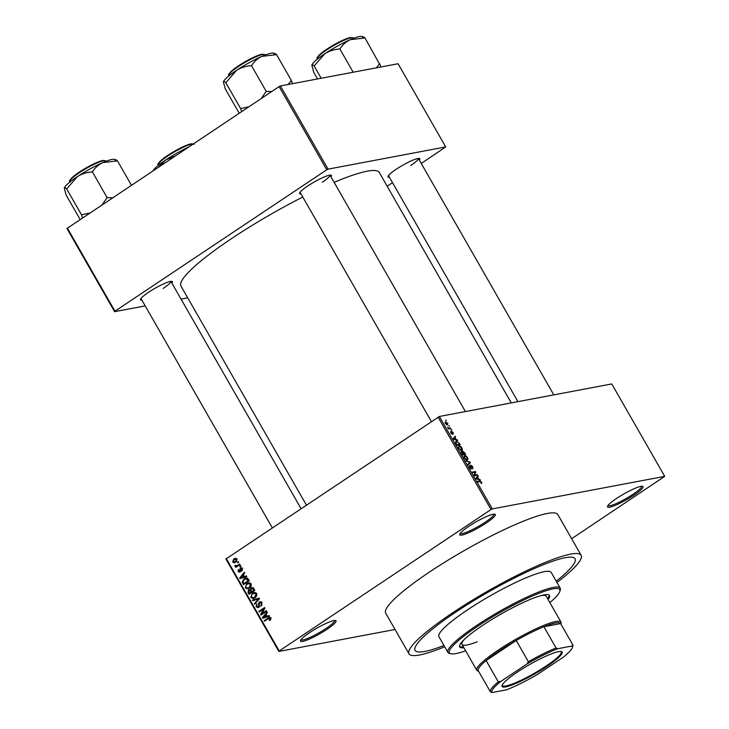 <?xml version="1.0" encoding="UTF-8"?>
<svg xmlns="http://www.w3.org/2000/svg" width="729" height="729" viewBox="0 0 729 729"><rect width="100%" height="100%" fill="white"/><g stroke="black" fill="none" stroke-linecap="round" stroke-linejoin="round"><path stroke-width="1.09" d="M309.597 632.644A20.485 3.162 -29.8 0 1 335.568 620.534A20.485 3.162 -29.8 0 1 326.92 629.373A20.485 3.162 -29.8 0 1 308.686 639.388A20.485 3.162 -29.8 0 1 300.457 640.636A20.485 3.162 -29.8 0 1 309.597 632.644M300.922 639.78A19.41 2.998 150.2 0 0 325.936 628.535A19.41 2.998 150.2 0 0 334.593 620.488M468.865 526.311A20.485 3.162 -29.8 0 1 494.836 514.191A20.485 3.162 -29.8 0 1 486.197 523.039A20.485 3.162 -29.8 0 1 467.954 533.045A20.485 3.162 -29.8 0 1 459.726 534.302A20.485 3.162 -29.8 0 1 468.865 526.311M460.19 533.437A19.41 2.998 150.2 0 0 485.204 522.201A19.41 2.998 150.2 0 0 493.861 514.155M616.625 498.417A20.485 3.162 -29.8 0 1 642.604 486.298A20.485 3.162 -29.8 0 1 633.957 495.146A20.485 3.162 -29.8 0 1 615.723 505.151A20.485 3.162 -29.8 0 1 607.494 506.4A20.485 3.162 -29.8 0 1 616.625 498.417M607.95 505.543A19.41 2.998 150.2 0 0 632.972 494.308A19.41 2.998 150.2 0 0 641.629 486.252M389.404 177.238A18.325 2.825 -29.8 0 1 387.965 176.454A18.325 2.825 -29.8 0 1 396.139 169.301A18.325 2.825 -29.8 0 1 419.385 158.457A18.325 2.825 -29.8 0 1 419.339 160.098M410.664 165.538A17.25 2.661 150.2 0 0 418.373 158.439M141.909 300.157A18.325 2.825 -29.8 0 1 140.478 299.373A18.325 2.825 -29.8 0 1 148.652 292.22A18.325 2.825 -29.8 0 1 171.889 281.376A18.325 2.825 -29.8 0 1 171.844 283.016M163.168 288.456A17.25 2.661 150.2 0 0 170.887 281.358L301.05 508.614M301.013 193.923A18.325 2.825 -29.8 0 1 299.583 193.139A18.325 2.825 -29.8 0 1 307.756 185.986A18.325 2.825 -29.8 0 1 331.002 175.142A18.325 2.825 -29.8 0 1 330.957 176.782M322.282 182.223A17.25 2.661 150.2 0 0 329.991 175.124L465.412 411.557M556.965 582.48A99.18 15.3 150.2 0 0 581.131 555.27A99.18 15.3 150.2 0 0 453.11 612.488A99.18 15.3 150.2 0 0 409.005 653.858A99.18 15.3 150.2 0 0 444.699 646.778M581.131 555.27L557.84 514.601A99.18 15.3 150.2 0 0 429.818 571.818A99.18 15.3 150.2 0 0 385.714 613.189L409.005 653.858M302.79 197.03A114.271 17.633 150.2 0 0 231.804 238.419A114.271 17.633 150.2 0 0 180.983 286.087L306.39 505.051M556.236 581.213A92.173 14.225 150.2 0 0 575.053 558.76A92.173 14.225 150.2 0 0 456.072 611.923A92.173 14.225 150.2 0 0 415.083 650.368A92.173 14.225 150.2 0 0 443.97 645.502A92.173 14.225 150.2 0 1 415.083 650.368A92.173 14.225 150.2 0 1 456.072 611.923A92.173 14.225 150.2 0 1 575.053 558.76A92.173 14.225 150.2 0 1 556.236 581.213M395.045 629.491L278.852 651.425L225.917 558.997L439.368 416.478L492.312 508.906L491.027 509.544L438.093 417.116M447.779 423.13L447.515 424.998L445.373 423.585L445.61 421.726L447.506 423.312M450.504 427.969L450.841 428.561L448.517 428.998L447.542 427.13L448.763 428.178L450.504 427.969L449.146 428.88M453.183 432.579L453.265 434.156L452.837 432.598L451.898 432.069L452.217 434.256L450.795 433.053L450.677 431.568L451.834 433.682L451.625 431.295L452.919 432.762M452.016 431.878L451.497 432.324M451.06 432.151L450.85 433.154M459.142 443.05L460.127 444.772L456.937 445.383L455.516 442.785L456.254 441.127L458.842 443.25M464.619 452.618L465.658 454.44L462.468 455.042L461.302 451.442L462.332 451.953L462.651 451.005L464.318 452.818M462.077 452.126L462.314 451.233M470.023 462.058L470.351 462.633L468.164 464.974L467.808 464.373L469.831 462.45L465.776 460.81L470.023 462.058L469.54 462.377M477.213 474.606L477.55 475.19L474.351 475.8L473.996 475.171L475.135 472.201L472.574 472.684L472.237 472.1L475.426 471.499L475.791 472.128L474.652 475.089L477.213 474.606L475.846 475.518M481.213 483.445L481.833 483.026L481.258 483.527L480.539 481.523L477.869 481.933L477.531 481.34L479.7 480.93L481.532 482.06L481.833 483.026L481.258 483.527M480.885 482.944L481.14 482.106M571.645 538.713L664.702 476.365L611.768 383.937L439.368 416.478M664.702 476.365L492.312 508.906M480.037 479.536L480.384 480.156L475.818 478.342L477.932 475.864L478.288 476.484L477.623 477.167L478.789 479.208L480.037 479.536L479.491 479.901M471.134 465.694L471.39 469.002L469.549 467.489L469.494 465.539L469.913 467.407L471.28 468.164L470.788 465.111L472.766 466.77L472.802 468.92L472.365 466.788L471.134 465.694L470.524 466.077M470.579 468.729L471.28 468.164M466.724 460.136L467.945 459.325L467.189 460.108L464.209 458.158L464.546 455.579L466.031 455.944L467.48 457.539L467.945 459.325L467.189 460.108M461.193 450.476L462.414 449.656L461.657 450.449L458.669 448.49L459.015 445.92L460.5 446.285L461.949 447.879L462.414 449.656L461.657 450.449M457.32 439.869L457.675 440.489L453.456 439.305L453.101 438.685L455.215 436.206L455.57 436.817L454.905 437.509L456.072 439.541L457.32 439.869L456.773 440.234M451.461 429.654L451.798 430.238L451.096 429.891M449.155 425.618L449.492 426.21L448.791 425.864M445.975 420.068L446.312 420.66L445.61 420.314M237.472 562.214L238.292 561.667L238.629 562.259L237.809 562.806L237.472 562.214L238.492 562.023M237.472 565.467L239.641 564.018L239.978 564.611L235.795 567.399L235.458 566.807L236.123 566.369L234.984 566.16L234.884 565.449L236.551 565.923L239.167 565.148M235.749 565.695L239.294 565.121M239.777 566.251L240.597 565.704L240.934 566.287L240.114 566.834L239.777 566.251L240.807 566.059M241.49 567.818L240.187 568.064L242.356 568.584L241.837 570.916L241.736 568.939L240.634 568.584L239.996 572.028L238.046 571.5L238.456 569.34L238.629 571.08L239.568 571.5L240.187 568.064L240.852 567.782M242.739 568.119L240.634 568.584M239.996 572.028L239.44 572.265M238.629 571.08L240.561 571.317M244.452 576.557L246.457 575.919L246.812 576.539L240.041 578.589L239.686 577.969L244.352 572.256L244.707 572.866L243.286 574.525L244.452 576.557L246.566 576.12M251.122 583.883L251.186 586.171L249.546 588.075L247.723 588.877L245.217 587.82L246.876 583.583L249.272 582.79L251.122 583.883M248.58 582.836L249.272 582.79M256.654 593.552L256.717 595.839L255.077 597.734L253.264 598.545L250.758 597.479L252.407 593.242L254.813 592.449L256.654 593.552M254.111 592.504L254.813 592.449M270.696 618.074L270.823 619.267L269.639 620.543L269.22 620.005L270.012 618.493L269.211 618.146L264.454 621.217L264.117 620.625L269.347 617.399L270.696 618.074M270.823 618.338L269.211 618.146M226.282 558.532L279.216 650.961L491.027 509.544M267.16 616.224L269.165 615.586L269.52 616.196L262.75 618.247L262.394 617.627L267.069 611.913L267.425 612.533L265.994 614.183L267.16 616.224L269.283 615.786M261.747 613.727L266.349 610.656L266.686 611.239L260.936 615.085L260.581 614.456L263.761 608.897L259.159 611.968L258.822 611.385L264.563 607.549L264.928 608.177L261.747 613.727L263.442 613.408M260.763 601.762L259.223 602.054L261.939 602.774L261.11 606.018L261.237 603.175L259.57 602.637L258.631 607.439L256.098 606.82L256.799 603.904L256.763 606.355L258.321 606.838L258.795 606.264L258.367 603.858L259.98 601.735M261.82 602.108L259.57 602.637M258.631 607.439L257.902 607.758M259.724 606.674L257.902 607.02L259.333 606.646M252.352 600.095L259.159 598.108L259.488 598.682L254.74 604.259L254.394 603.648L258.677 598.874L252.708 600.714L252.352 600.095L259.251 598.272M249.874 589.661L248.525 589.916L250.093 589.743L251.924 587.62L253.756 588.668L254.795 590.49L249.054 594.326L248.006 592.495L248.525 589.916L249.181 589.633M244.097 578.817L245.946 577.997L248.279 579.099L249.263 580.822L243.513 584.658L242.146 582.015L244.097 578.817L246.83 577.96M233.799 558.97L235.185 558.35L236.943 559.134L235.722 562.223L234.401 562.815L232.615 562.032L233.799 558.97L236.023 558.387M421.271 163.469L445.711 146.93L398.07 63.742L280.401 85.958L328.041 169.146L326.765 169.775L279.125 86.587L280.401 85.958M445.711 146.93L328.041 169.146M145.189 305.888L114.59 311.666L66.95 228.478L279.125 86.587M67.314 228.013L114.954 311.201L326.765 169.775M187.727 297.86L181.065 299.109M387.172 186.232L392.512 182.669M511.266 402.909L379.317 172.509A114.271 17.633 150.2 0 0 334.137 182.341M114.954 311.201L114.59 311.666M279.216 650.961L278.852 651.425M270.532 619.759L269.22 620.005M270.577 617.891L269.347 618.128M265.812 620.306L264.117 620.625M269.028 618.219L270.122 617.499M268.144 616.032L262.394 617.627M264.39 617.044L266.377 616.47L265.438 614.839L263.151 617.499L266.213 616.698M268.199 616.123L266.377 616.47M266.276 614.675L265.438 614.839M262.722 613.545L260.581 614.456M264.609 608.733L263.761 608.897M260.517 611.066L258.822 611.385M263.889 608.87L264.928 608.177M261.884 605.252L260.7 605.48M262.057 603.011L261.237 603.175M258.804 607.321L258.276 606.947M256.973 606.656L256.098 606.82M259.478 606.136L258.795 606.264M259.087 603.721L258.367 603.858M260.399 602.373L260.909 601.808M255.423 603.457L254.394 603.648M259.442 598.728L258.677 598.874M254.221 598.227L253.2 597.835M251.623 597.315L250.758 597.479M253.619 593.37L254.239 592.896L252.407 593.242M254.239 592.896L254.995 592.467M256.043 592.85L252.726 593.843L251.578 594.964L251.423 597.024L253.236 597.826L254.749 597.142L255.979 593.998L254.12 593.215M253.236 597.826L255.633 597.315M256.052 596.896L254.749 597.142M256.799 593.843L255.979 593.998M248.844 592.34L248.006 592.495M250.776 589.615L250.093 589.743M252.198 588.303L252.817 587.692M252.763 587.674L251.04 588.002M249.382 593.288L251.104 592.139L250.065 590.454L248.953 590.444L249.382 593.288L251.086 592.969M252.799 591.82L251.104 592.139M250.976 590.29L248.953 590.444M251.769 591.693L253.792 590.344L252.653 588.54L251.377 588.585L251.113 590.536L251.769 591.693L253.473 591.374M254.631 590.189L253.792 590.344M253.564 588.367L251.377 588.585M253.911 588.941L253.072 589.105M248.68 588.567L247.66 588.175M246.092 587.656L245.217 587.82M248.088 583.701L248.698 583.236L246.876 583.583M248.698 583.236L249.464 582.799M250.512 583.191L247.195 584.184L246.037 585.296L245.892 587.364L247.705 588.166L249.218 587.474L250.448 584.339L248.589 583.555M247.705 588.166L250.093 587.647M250.512 587.228L249.218 587.474M251.268 584.184L250.448 584.339M242.93 581.87L242.146 582.015M245.318 578.917L245.919 578.471M243.851 583.628L248.252 580.685L245.965 578.708L244.425 579.409L242.885 581.669L243.851 583.628L245.545 583.309M249.09 580.53L248.252 580.685M247.714 578.379L245.965 578.708M248.489 579.473L247.65 579.628M245.436 576.375L239.686 577.969M241.673 577.377L243.659 576.812L242.721 575.172L240.433 577.833L243.504 577.031M245.491 576.466L243.659 576.812M243.559 575.017L242.721 575.172M242.429 570.187L241.427 570.379M242.465 568.802L241.736 568.939M238.82 571.354L238.046 571.5M240.625 570.925L239.805 571.08M237.153 566.488L235.458 566.807M237.827 566.041L236.123 566.369M237.946 566.023L236.807 565.813M236.087 565.95L234.984 566.16M235.604 565.312L234.884 565.449M237.572 565.349L238.383 565.586L237.572 565.349M235.376 562.433L234.702 562.032M233.408 561.877L232.615 562.032M235.002 559.125L235.622 558.633M237.062 559.38L234.182 559.535L233.225 561.649L236.369 561.704M234.373 562.095L235.385 561.64L236.342 559.526M236.661 561.394L235.385 561.64M476.247 477.841L478.288 476.484M475.827 478.37L477.623 477.167M478.27 479.554L478.789 479.208M477.058 478.707L478.306 479.081L477.367 477.44L476.52 479.062M477.787 479.418L478.306 479.081M475.873 478.443L477.367 477.44M474.069 472.401L475.426 471.499M474.944 472.693L475.791 472.128M474.142 475.426L474.652 475.089M467.945 464.236L470.351 462.633M464.282 458.277L467.189 459.398L466.223 460.035M466.132 459.999L466.852 459.525L467.116 457.612L464.874 456.172L464.3 456.554L464.573 458.076M463.735 456.928L464.874 456.172M462.204 454.586L463.462 454.203L462.441 452.49L461.047 452.427L461.503 452.153M462.396 454.914L463.462 454.203M461.685 452.026L462.505 454.386M462.468 455.042L464.947 453.921L463.844 452.071L462.997 451.588L462.113 452.144M463.589 454.832L464.947 453.921M462.869 453.174L463.835 454.131M462.997 451.588L463.17 452.973M462.131 452.162L462.787 451.725M458.741 448.617L461.657 449.729L460.692 450.376M460.6 450.34L461.32 449.857L461.575 447.952L459.343 446.503L458.76 446.895L459.042 448.417M458.204 447.269L459.343 446.503M456.673 444.918L459.416 444.262L457.502 441.81L455.406 442.385M458.058 445.164L459.416 444.262M456.072 443.879L456.974 444.717M455.625 443.05L456.372 443.679M456.582 441.719L455.962 442.831M453.529 438.184L455.57 436.817M453.119 438.712L454.905 437.509M455.552 439.897L456.072 439.541M454.349 439.04L455.589 439.414L454.65 437.783L453.812 439.405M455.078 439.76L455.589 439.414M453.156 438.776L454.65 437.783M448.399 428.798L449.301 428.196M445.446 423.713L447.469 424.296L446.613 424.861M446.549 424.825L447.433 423.175L445.975 422.31L445.054 422.838M445.975 422.31L445.711 423.54M548.071 599.502A51.75 7.983 150.2 0 0 549.502 595.484A51.75 7.983 150.2 0 0 482.707 625.336A51.75 7.983 150.2 0 0 459.689 646.915A51.75 7.983 150.2 0 0 463.881 647.726M459.525 646.395A51.75 7.983 150.2 0 0 463.352 646.796M549.848 602.601A63.605 9.814 150.2 0 0 559.872 591.31A63.605 9.814 150.2 0 0 534.321 595.21A63.605 9.814 150.2 0 0 477.686 626.284A63.605 9.814 150.2 0 0 450.841 653.758A63.605 9.814 150.2 0 0 465.649 650.815M450.841 653.758L449.401 653.384A64.681 9.978 -29.8 0 1 447.934 652.428A64.681 9.978 -29.8 0 1 476.702 625.446A64.681 9.978 -29.8 0 1 560.2 588.13A64.681 9.978 -29.8 0 1 560.282 589.879L559.872 591.31M560.2 588.13L551.197 572.42A64.681 9.978 150.2 0 0 467.699 609.726A64.681 9.978 150.2 0 0 438.94 636.709L447.934 652.428M477.258 641.793A48.515 7.481 -29.8 0 1 461.967 644.39A48.515 7.481 -29.8 0 1 464.191 639.552M540.872 595.639A48.515 7.481 -29.8 0 1 546.167 596.167L560.984 622.047A48.515 7.481 -29.8 0 1 561.048 623.359L560.865 624.015M547.543 598.582A51.75 7.983 150.2 0 0 549.137 595.083M158.393 167.196L165.756 159.933L175.06 156.079M188.392 147.167A29.169 4.502 150.2 0 0 165.756 159.933A29.169 4.502 -29.8 0 0 152.926 170.85M558.478 651.671A34.609 5.34 -29.8 0 1 561.366 651.553A34.609 5.34 -29.8 0 1 543.196 668.821A34.609 5.34 -29.8 0 1 505.771 686.864A34.609 5.34 -29.8 0 1 502.044 685.533A34.609 5.34 -29.8 0 1 525.563 666.917A34.609 5.34 -29.8 0 1 558.478 651.671M502.226 685.069A33.962 5.24 150.2 0 0 502.336 685.588A33.962 5.24 150.2 0 0 505.944 685.98A33.962 5.24 150.2 0 0 540.481 669.65A33.962 5.24 150.2 0 0 561.275 651.835A33.962 5.24 150.2 0 0 560.883 651.471M526.83 664.055L528.397 661.741A47.431 7.317 -29.8 0 1 556.072 647.99L543.898 626.73L560.619 623.577A47.431 7.317 150.2 0 0 555.544 622.967A47.431 7.317 150.2 0 0 543.898 626.73A47.431 7.317 150.2 0 0 516.223 640.481A47.431 7.317 150.2 0 0 486.125 660.574A47.431 7.317 150.2 0 0 478.215 670.589L490.398 691.848A47.431 7.317 -29.8 0 1 498.299 681.834L500.923 681.36A46.355 7.153 150.2 0 0 492.084 692.55L506.482 689.834A46.355 7.153 150.2 0 0 537.41 674.471L563.317 657.175A46.355 7.153 150.2 0 0 572.411 647.48A46.355 7.153 150.2 0 0 572.156 645.985L557.767 648.701A46.355 7.153 150.2 0 0 526.83 664.055L500.923 681.36M478.543 671.154L477.887 670.99A48.515 7.481 -29.8 0 1 476.793 670.27A48.515 7.481 -29.8 0 1 506.5 644.819A48.515 7.481 -29.8 0 1 555.835 621.491A48.515 7.481 -29.8 0 1 560.984 622.047M528.397 661.741L516.223 640.481L486.125 660.574L498.299 681.834M556.072 647.99L557.767 648.701M572.156 645.985L572.794 644.837A47.431 7.317 -29.8 0 1 572.821 646.049L572.411 647.48M560.619 623.577L572.794 644.837M492.084 692.55L490.398 691.848M115.729 159.724L114.353 159.369A29.169 4.502 150.2 0 0 111.92 159.46A29.169 4.502 150.2 0 0 102.771 162.613L117.469 160.863L131.411 185.212M117.469 160.945C116.066 159.569 115.282 159.359 115.109 160.289M92.61 171.625C95.116 167.652 98.506 164.645 102.771 162.613A29.169 4.502 150.2 0 0 77.365 176.618C81.867 173.812 86.742 172.263 92 171.962L92.61 171.625M112.676 197.723L107.127 197.641L92.31 171.762M107.127 197.641L102.078 204.803M66.968 188.674L77.365 176.618A29.169 4.502 150.2 0 0 64.362 188A29.169 4.502 150.2 0 0 64.343 188.036L64.298 188.301C64.462 187.371 65.245 187.59 66.658 188.957L66.968 188.674M89.676 213.078L81.484 214.763L66.658 188.884M81.484 214.763L82.541 217.843M80.117 219.465L66.175 195.117L64.298 188.301M107.427 197.504A33.479 5.167 150.2 0 0 106.826 197.841M380.866 66.995L379.782 63.906A33.479 5.167 150.2 0 0 379.627 63.933A33.479 5.167 150.2 0 0 379.481 63.961L376.428 67.824M317.534 78.951L313.67 72.198L311.848 65.081A29.169 4.502 -29.8 0 1 324.861 53.709C329.362 50.902 334.237 49.344 339.495 49.043L340.097 48.715C342.603 44.733 345.993 41.735 350.266 39.694L364.965 37.954L379.481 63.961M321.188 78.258L314.153 65.965L324.861 53.709A29.169 4.502 150.2 0 1 350.266 39.694A29.169 4.502 150.2 0 1 361.848 36.45L363.215 36.805M311.793 65.382C311.948 64.453 312.741 64.671 314.144 66.038L314.153 65.965M364.956 38.026C363.552 36.66 362.769 36.441 362.605 37.37M353.182 72.217L339.796 48.843M274.833 53.49L273.466 53.135A29.169 4.502 150.2 0 0 271.024 53.235A29.169 4.502 150.2 0 0 261.875 56.379L276.573 54.639L291.4 80.518L288.046 84.509M276.573 54.711C275.17 53.345 274.386 53.126 274.213 54.055M292.484 83.68L291.4 80.518M251.715 65.4C254.221 61.418 257.61 58.42 261.875 56.379A29.169 4.502 150.2 0 0 236.469 70.394C240.971 67.587 245.855 66.029 251.104 65.728L251.715 65.4M271.78 91.499L266.24 91.407L251.414 65.528M266.24 91.407L261.182 98.57M226.072 82.45L236.469 70.394A29.169 4.502 150.2 0 0 223.466 81.766A29.169 4.502 150.2 0 0 223.457 81.812L223.411 82.067C223.566 81.138 224.35 81.356 225.762 82.723L226.072 82.45M248.789 106.853L240.588 108.53L225.771 82.65M240.588 108.53L241.645 111.619M239.23 113.232L225.279 88.883L223.411 82.067M266.541 91.28A33.479 5.167 150.2 0 0 265.93 91.608M269.839 617.682L268.017 618.019M259.351 604.952L258.649 605.079M258.749 599.557L257.902 599.712M251.305 590.882L250.466 591.037M243.413 582.854L242.575 583.018M240.524 570.087L239.659 570.251M478.333 481.842L479.7 480.93M475.973 478.625L476.766 478.096M453.256 438.958L454.049 438.43M193.249 143.932A20.485 3.162 150.2 0 0 191.891 144.05A20.485 3.162 150.2 0 0 171.06 153.901A20.485 3.162 150.2 0 0 158.512 164.645C156.699 164.936 158.475 162.758 163.861 158.111C174.258 150.794 183.398 146 191.28 143.741L194.069 144.287M158.703 163.606A19.838 3.062 -29.8 0 1 171.361 153.09A19.838 3.062 -29.8 0 1 191.08 143.823M70.13 181.33C68.316 181.621 70.093 179.443 75.47 174.796C85.876 167.479 95.016 162.685 102.889 160.426L105.678 160.972A20.485 3.162 150.2 0 0 103.509 160.735A20.485 3.162 150.2 0 0 82.678 170.586A20.485 3.162 150.2 0 0 70.13 181.33L70.339 181.694M70.321 180.3A19.838 3.062 -29.8 0 1 82.969 169.775A19.838 3.062 -29.8 0 1 102.698 160.508M350.995 37.817A20.485 3.162 150.2 0 0 330.164 47.667A20.485 3.162 150.2 0 0 317.625 58.411C315.803 58.712 317.589 56.534 322.965 51.877C333.363 44.56 342.502 39.776 350.385 37.516L353.173 38.054A20.485 3.162 150.2 0 0 350.995 37.817M317.808 57.381A19.838 3.062 -29.8 0 1 330.465 46.856A19.838 3.062 -29.8 0 1 350.184 37.598M229.234 75.096C227.421 75.397 229.198 73.219 234.583 68.562C244.98 61.245 254.12 56.461 262.003 54.201L264.791 54.739A20.485 3.162 150.2 0 0 262.613 54.502A20.485 3.162 150.2 0 0 241.782 64.352A20.485 3.162 150.2 0 0 229.234 75.096L229.444 75.461M229.425 74.066A19.838 3.062 -29.8 0 1 242.074 63.541A19.838 3.062 -29.8 0 1 261.802 54.283M269.293 618.128L271.115 617.791M249.391 590.244L251.213 589.898M251.915 588.358L253.738 588.011M245.974 578.708L247.796 578.361M239.376 571.582L241.199 571.235M236.415 565.959L238.237 565.622M235.185 559.079L237.016 558.733M471.18 468.364L470.606 468.747M464.528 456.308L463.726 456.846M458.997 446.64L458.186 447.178M451.953 431.896L451.461 432.224M140.961 298.498L272.291 527.814M418.391 158.439L553.794 394.872M388.457 175.58L517.918 401.652M431.395 421.581L300.066 192.265M476.793 670.27L461.967 644.39"/></g></svg>

